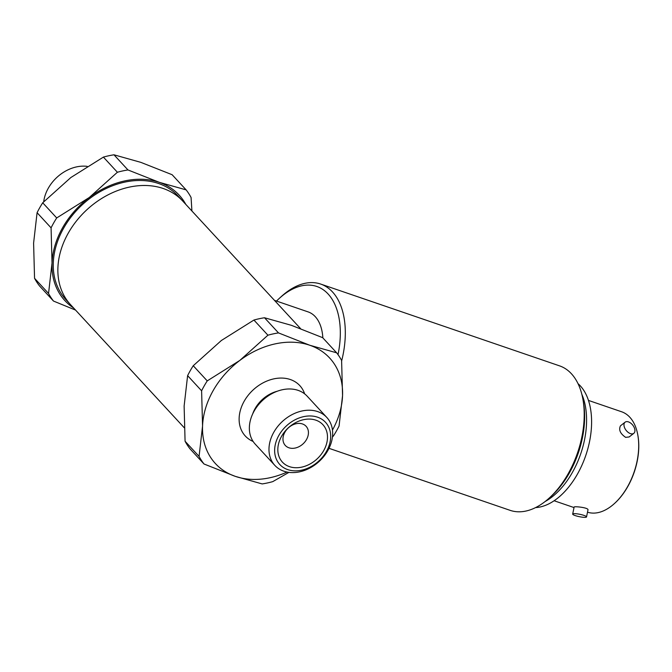 <?xml version="1.0" encoding="UTF-8"?>
<svg xmlns="http://www.w3.org/2000/svg" width="672" height="672" viewBox="0 0 672 672"><rect width="100%" height="100%" fill="white"/><g stroke="black" fill="none" stroke-linecap="round" stroke-linejoin="round"><path stroke-width="1.01" d="M322.854 337.882A45.956 27.182 -71.1 0 0 308.129 311.9L274.487 300.376M581.851 394.33A67.519 39.934 108.9 0 1 545.152 501.505M338.016 354.64A72.82 43.075 -71.1 0 0 322.375 289.162A72.82 43.075 -71.1 0 0 279.376 298.318L281.4 296.47A76.356 45.167 108.9 0 1 320.67 284.063L559.583 365.87A76.356 45.167 108.9 0 1 571.41 373.741A76.356 45.167 108.9 0 1 583.002 399.748A76.356 45.167 108.9 0 1 549.385 497.927A76.356 45.167 108.9 0 1 510.115 510.342L329.003 448.325M583.002 399.748L583.472 402.444A72.82 43.075 108.9 0 1 551.41 496.087L549.385 497.927M587.504 512.182A53.021 31.366 -71.1 0 0 614.51 503.471A53.021 31.366 -71.1 0 0 625.716 489.796A53.021 31.366 -71.1 0 0 629.101 483.832A53.021 31.366 -71.1 0 0 637.862 435.288A53.021 31.366 -71.1 0 0 621.592 411.76L588.47 400.42M572.687 514.08L574.115 507.091C573.871 506.075 588.899 507.604 587.966 509.922L586.538 516.911A7.073 1.21 11.6 0 1 582.49 517.196A7.073 1.21 11.6 0 1 575.257 515.6A7.073 1.21 11.6 0 1 572.687 514.08A7.073 1.21 11.6 0 1 579.852 514.307A7.073 1.21 11.6 0 1 586.538 516.911M633.814 433.331L629.177 436.951L625.649 437.354C620.256 433.667 618.526 429.82 620.466 425.821L625.094 422.192A7.073 4.217 -128.1 0 1 632.772 425.158A7.073 4.217 -128.1 0 1 633.814 433.331A7.073 4.217 -128.1 0 1 630.42 433.616A7.073 4.217 -128.1 0 1 624.775 428.165A7.073 4.217 -128.1 0 1 625.094 422.192M637.904 435.565A52.315 30.946 108.9 0 1 637.955 435.834A52.315 30.946 108.9 0 1 614.914 503.101A52.315 30.946 108.9 0 1 614.712 503.286M578.021 383.653A67.343 39.833 108.9 0 1 577.324 474.306A67.343 39.833 108.9 0 1 535.584 507.595M279.376 298.318A72.82 43.075 -71.1 0 0 276.511 301.073M320.67 284.063A76.356 45.167 108.9 0 1 326.491 286.868A76.356 45.167 108.9 0 1 341.645 360.931M158.592 183.506A76.356 58.649 -42.7 0 1 178.114 196.056L182.717 201.046A76.356 58.649 -42.7 0 0 163.195 188.496A76.356 58.649 -42.7 0 0 76.65 220.727A76.356 58.649 -42.7 0 0 70.552 304.668L65.94 299.678A76.356 58.649 -42.7 0 1 72.047 215.737A76.356 58.649 -42.7 0 1 158.592 183.506L158.592 183.506M185.808 204.389A77.767 59.732 137.3 0 0 159.264 182.314L186.127 189.874L172.124 174.72L140.834 162.364L113.98 154.804A86.604 66.52 -42.7 0 0 103.396 157.105L70.837 177.542L42.714 202.793A86.604 66.52 -42.7 0 0 37.086 212.696L33.6 243.096L34.549 278.3A86.604 66.52 -42.7 0 0 39.497 285.911L53.5 301.064A86.604 66.52 137.3 0 1 48.544 293.454L52.03 263.054A77.767 59.732 -42.7 0 1 89.275 197.501A77.767 59.732 -42.7 0 1 159.264 182.314L127.974 169.957A86.604 66.52 137.3 0 0 117.398 172.25L103.396 157.105M73.634 308.011A77.767 59.732 -42.7 0 1 52.03 263.054L51.08 227.85L37.086 212.696M51.08 227.85A86.604 66.52 137.3 0 1 56.708 217.946L89.275 197.501L117.398 172.25M75.566 310.094L53.5 301.064M191.915 210.991L191.075 197.484A86.604 66.52 137.3 0 0 186.127 189.874M43.714 201.743A35.347 27.149 -42.7 0 1 48.367 188.084A35.347 27.149 -42.7 0 1 87.209 166.362M56.708 217.946L42.714 202.793M127.974 169.957L113.98 154.804M48.544 293.454L34.549 278.3M204.028 464.008L190.025 448.862A86.604 66.52 -42.7 0 1 185.077 441.244L199.072 456.397L202.558 425.998A77.767 59.732 137.3 0 0 235.318 476.364L204.028 464.008A86.604 66.52 137.3 0 1 199.072 456.397M332.455 430.088A77.767 59.732 137.3 0 0 342.552 395.632L341.603 360.427A86.604 66.52 137.3 0 0 336.647 352.817L322.652 337.663L291.362 325.307L264.508 317.755A86.604 66.52 -42.7 0 0 253.924 320.048L221.365 340.494L193.242 365.736A86.604 66.52 -42.7 0 0 187.614 375.648L184.128 406.048L185.077 441.244M281.627 436.204A27.569 21.176 137.3 0 0 301.745 467.132A27.569 21.176 137.3 0 0 324.61 426.88A27.569 21.176 137.3 0 0 281.627 436.204M278.93 435.28A31.105 23.89 137.3 0 0 301.627 470.173A31.105 23.89 137.3 0 0 327.424 424.754A31.105 23.89 137.3 0 0 278.93 435.28M273.848 432.172A35.347 27.149 137.3 0 0 274.848 465.394A35.347 27.149 137.3 0 0 319.242 461.353A35.347 27.149 137.3 0 0 326.785 417.421A35.347 27.149 137.3 0 0 273.848 432.172M326.785 417.421L307.154 396.169A35.347 27.149 137.3 0 0 254.226 410.928A35.347 27.149 137.3 0 0 255.226 444.142L274.848 465.394M304.651 393.868A37.12 28.51 137.3 0 0 277.166 378.302A37.12 28.51 137.3 0 0 244.238 401.117A37.12 28.51 137.3 0 0 253.126 441.462M239.795 360.444A77.767 59.732 137.3 0 0 202.558 425.998L201.608 390.802A86.604 66.52 137.3 0 1 207.236 380.89L239.795 360.444L267.926 335.202A86.604 66.52 137.3 0 1 278.502 332.909L309.792 345.257A77.767 59.732 137.3 0 0 239.795 360.444M287.028 472.055A77.767 59.732 -42.7 0 1 235.318 476.364L262.172 483.924A86.604 66.52 137.3 0 0 272.748 481.631L288.935 472.366M332.43 436.985L333.438 435.935A86.604 66.52 137.3 0 0 339.066 426.031L342.552 395.632A77.767 59.732 137.3 0 0 309.792 345.257L336.647 352.817M187.614 375.648L201.608 390.802M264.508 317.755L278.502 332.909M253.924 320.048L267.926 335.202M193.242 365.736L207.236 380.89M284.92 432.18A14.137 10.861 137.3 0 0 285.314 445.469A14.137 10.861 137.3 0 0 288.935 447.787A14.137 10.861 137.3 0 0 304.962 441.823A14.137 10.861 137.3 0 0 306.088 426.275A14.137 10.861 137.3 0 0 284.92 432.18M277.225 391.247A29.224 22.445 137.3 0 0 255.158 408.475A29.224 22.445 137.3 0 0 252.68 413.918M300.586 328.633L182.717 201.046M184.237 427.736L70.552 304.668M554.114 500.749L574.014 507.562M637.955 435.834L637.862 435.288"/></g></svg>
